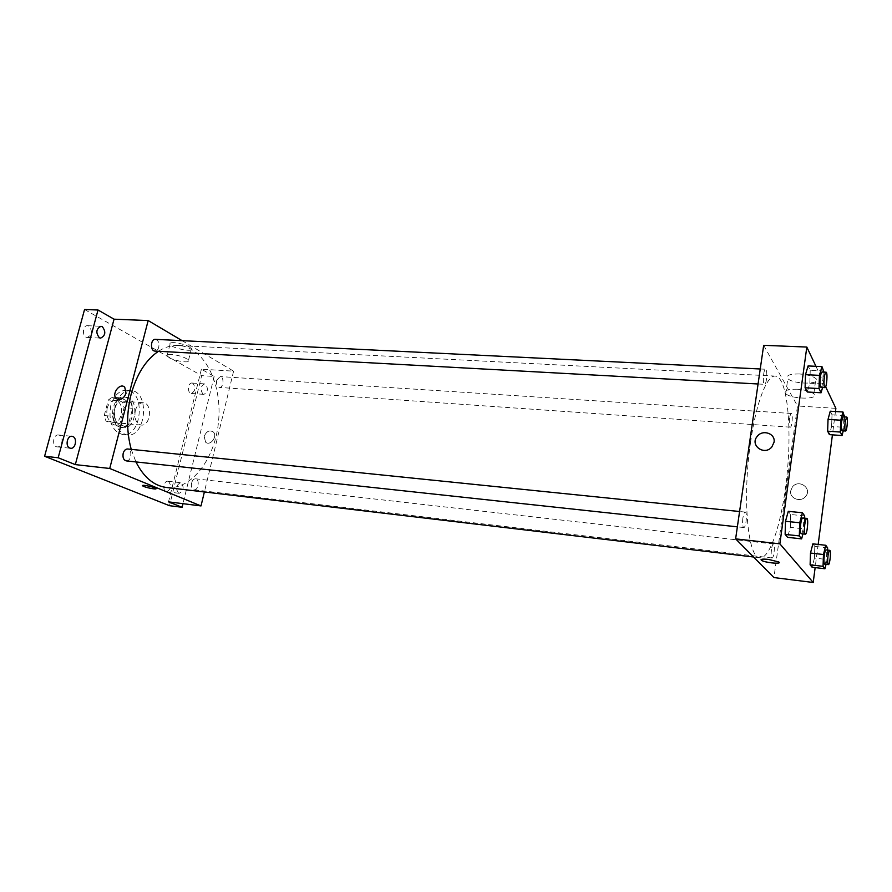 <?xml version="1.0" encoding="UTF-8"?>
<svg xmlns="http://www.w3.org/2000/svg" width="892" height="892" viewBox="0 0 892 892"><rect width="100%" height="100%" fill="white"/><g stroke="black" fill="none" stroke-linecap="round" stroke-linejoin="round"><path stroke-width="0.67" stroke-dasharray="4.46 3.34" d="M135.316 410.521C134.056 418.604 136.041 423.455 141.27 425.071C150.748 426.432 152.733 402.994 143.166 402.727C139.509 402.783 136.9 405.381 135.316 410.521M107.174 408.179C105.914 416.151 107.943 420.946 113.251 422.552C122.895 423.912 124.847 400.787 115.124 400.508C111.422 400.541 108.768 403.106 107.174 408.179M112.202 397.196L122.483 402.214L124.122 407.599L120.141 422.931L116.339 425.774L105.947 421.002L104.23 415.549L108.333 399.984L112.202 397.196L120.766 397.865L130.99 402.894L122.483 402.214M116.339 425.774L124.858 426.554L114.522 421.771L105.947 421.002M104.23 415.549L112.816 416.296L116.908 400.664L108.333 399.984M112.816 416.296L114.522 421.771M124.858 426.554L128.638 423.689L120.141 422.931M130.99 402.894L132.618 408.302L128.638 423.689M120.766 397.865L116.908 400.664M119.026 426.833C107.82 422.585 112.37 395.256 123.943 397.029C137.279 397.397 134.569 429.342 121.368 427.469L119.026 426.833M121.178 427.034L123.509 427.669C136.699 429.543 139.408 397.564 126.095 397.196C121.044 397.252 117.421 400.787 115.246 407.8C113.518 417.01 115.503 423.421 121.178 427.034M132.618 408.302L124.122 407.599M110.753 405.648C108.222 421.693 112.225 431.338 122.75 434.571C141.984 437.314 145.931 390.785 126.508 390.25C119.194 390.35 113.942 395.479 110.753 405.648M115.101 406.005C112.57 422.083 116.551 431.75 127.043 434.984C146.243 437.727 150.19 391.097 130.812 390.573C123.52 390.674 118.279 395.814 115.101 406.005M192.906 383.304L192.014 383.036C187.833 382.478 187.119 393.405 191.323 393.45C195.393 391.142 195.928 387.752 192.906 383.304M88.91 326.093L87.561 325.703C82.298 325.179 81.964 337.477 87.238 337.444C92.144 334.924 92.701 331.144 88.91 326.093M59.374 435.218L58.459 434.984C53.029 434.148 51.647 446.591 57.144 446.87C62.039 447.684 64.101 436.89 59.374 435.218M168.521 481.39L167.908 481.234C163.626 480.465 162.188 491.525 166.536 491.793C171.063 489.351 171.721 485.884 168.521 481.39M84.55 309.513L201.659 375.655L169.48 505.686M182.113 340.655L233.593 371.161L201.402 369.177L214.158 376.469L201.659 375.655M174.152 342.628C170.695 342.517 169.313 343.108 169.993 344.39C172.223 348.493 194.69 352.797 191.457 348.504C188.1 345.538 182.336 343.576 174.152 342.628M214.158 376.469L182.971 503.679M203.019 394.108C200.02 389.659 200.533 386.247 204.58 383.894L205.472 384.162C208.449 388.644 207.925 392.045 203.878 394.375L203.019 394.108M178.612 493.165C175.423 488.66 176.07 485.17 180.563 482.683L181.154 482.851C184.332 487.367 183.674 490.856 179.18 493.309L178.612 493.165M201.402 369.177L168.532 501.862M131.224 449.356L135.941 461.922M166.336 487.467C191.758 490.433 215.674 457.93 218.64 420.377C222.041 382.869 203.934 346.798 178.367 345.449C171.643 345.126 165.009 347.066 158.464 351.281M233.593 371.161L204.38 491.971M216.711 380.248C216.12 384.262 217.035 386.66 219.443 387.429C223.669 387.975 224.371 376.591 220.112 376.569L216.711 380.248M126.263 460.885C131.347 461.71 132.763 449.233 127.612 448.988M191.613 482.906C191 486.742 191.847 489.039 194.133 489.808C198.492 490.589 199.931 479.037 195.515 478.803C193.72 478.814 192.416 480.175 191.613 482.906M155.409 339.35C158.285 340.198 159.412 342.829 158.754 347.244C158.007 349.742 156.747 351.024 154.952 351.08M204.179 436.489L205.617 442.176C210.345 446.602 218.15 435.887 213.132 431.839C209.285 429.832 206.308 431.382 204.179 436.489L205.617 442.176C210.345 446.602 218.15 435.876 213.132 431.839C209.285 429.832 206.297 431.382 204.179 436.478M124.735 387.184L126.028 393.272M171.175 354.358C167.718 354.236 166.336 354.793 167.027 356.042C169.29 360.011 191.813 364.337 188.535 360.167C185.157 357.268 179.37 355.339 171.175 354.358M142.464 485.56L145.05 485.438C150.034 486.218 153.636 487.21 155.855 488.448L155.855 488.448M750.685 441.484C742.133 497.781 747.808 558.86 759.951 557.745C771.078 558.894 783.7 515.832 787.614 468.612C791.706 421.403 786.51 376.848 775.349 376.089C767.042 374.975 756.282 402.047 750.685 441.484M766.518 379.234C766.005 382.478 765.347 384.184 764.544 384.34C762.337 384.608 763.418 368.753 765.581 369.243C766.808 370.213 767.12 373.547 766.518 379.234M771.457 549.528C770.922 554.423 771.123 557.244 772.071 557.991C773.922 558.537 775.371 543.875 773.453 543.986C772.662 544.153 772.004 546.004 771.457 549.528M742.88 518.04C742.278 523.504 742.568 526.659 743.75 527.529C746.013 528.131 747.541 511.963 745.21 512.086C744.274 512.264 743.504 514.249 742.88 518.04M789.61 418.292C789.074 423.377 789.297 426.331 790.279 427.168C792.063 427.614 793.166 413.286 791.327 413.475C790.647 413.632 790.078 415.226 789.61 418.292M763.675 345.315L797.493 405.983L773.944 577.57M844.601 415.616L832.013 414.813L830.251 411.201L832.013 414.813L831.6 426.454L829.426 434.638L831.6 426.454L844.155 427.313L843.252 430.858M804.684 515.922L790.658 514.494L788.272 511.339L790.658 514.494L790.301 527.395L787.558 537.33L790.301 527.395L804.283 528.878L802.945 533.918M835.458 411.524L832.426 434.85M818.165 544.443L815.143 567.591M815.946 366.311L825.658 386.793M827.631 547.866L814.82 546.439L812.857 543.852L814.82 546.439L814.429 558.046L812.099 567.234L814.429 558.046L827.207 559.54L826.025 564.357M823.985 370.994L810.226 370.325L808.074 365.943L810.226 370.325L809.824 383.259L807.282 392.001L809.824 383.259L823.55 383.995L822.569 387.507M835.871 408.346L797.493 405.983M799.41 373.96C789.699 373.871 785.83 375.409 787.826 378.565C793.044 384.541 822.569 384.664 815.901 378.576C812.813 376.078 807.316 374.54 799.41 373.96M790.691 490.901C789.264 498.36 800.503 502.787 805.454 496.621C812.902 488.682 798.753 478.413 792.364 487.043L790.691 490.901C789.264 498.36 800.503 502.787 805.443 496.621C812.902 488.671 798.753 478.413 792.364 487.032L790.691 490.901M774.044 442.22L771.836 446.97M797.314 389.224C787.58 389.068 783.711 390.529 785.729 393.595C790.992 399.415 820.551 399.75 813.85 393.807C810.739 391.376 805.231 389.849 797.314 389.224M761.01 559.752C761.422 559.039 763.887 558.916 768.402 559.395L779.195 562.562M823.952 372.098L823.55 383.995M820.963 387.418C822.77 387.875 823.929 371.752 822.067 372.009M810.226 370.325L809.824 383.259M844.557 416.921L844.155 427.313M841.937 430.769C843.419 431.193 844.568 416.597 843.029 416.82M832.013 414.813L831.6 426.454M804.617 518.152L804.283 528.878M801.272 533.739C803.179 534.308 804.707 517.795 802.744 517.962M790.658 514.494L790.301 527.395M827.553 550.085L827.207 559.54M824.665 564.19C826.215 564.703 827.642 549.762 826.037 549.918M814.82 546.439L814.429 558.046M113.251 422.552L141.27 425.071M115.124 400.508L143.166 402.727M126.095 397.196L123.943 397.029M123.509 427.669L121.368 427.469M130.812 390.573L126.508 390.25M127.043 434.984L122.75 434.571M166.536 491.793L179.18 493.309M167.908 481.234L180.563 482.683M57.144 446.87L70.635 448.275M58.459 434.984L71.962 436.311M87.238 337.444L100.651 338.113M87.561 325.703L100.986 326.294M191.323 393.45L203.878 394.375M192.014 383.036L204.58 383.894M188.535 360.167L191.457 348.504M167.027 356.042L169.993 344.39M775.349 376.089L178.367 345.449M759.951 557.745L753.573 556.998M758.077 383.984L764.544 384.34M760.252 368.987L765.581 369.243M773.453 543.986L195.515 478.803M772.071 557.991L194.133 489.808M745.21 512.086L739.579 511.517M743.75 527.529L737.361 526.837M791.327 413.475L220.112 376.569M790.279 427.168L219.443 387.429M813.85 393.807L815.901 378.576M785.729 393.595L787.826 378.565"/><path stroke-width="1.34" d="M182.971 503.679L182.091 507.292L169.48 505.686L44.6 456.258L84.55 309.513L98.02 310.003L114.042 319.18L75.318 464.609L58.17 457.752L44.6 456.258M182.091 507.292L168.532 501.862L201.012 505.931L109.727 468.478L75.318 464.609M145.05 485.438C150.034 486.218 153.636 487.222 155.855 488.448C158.096 490.143 144.259 487.411 142.631 485.839C142.129 485.348 142.932 485.215 145.05 485.438M69.788 448.063C65.06 446.446 67.101 435.508 71.962 436.311L72.865 436.545C77.559 438.228 75.508 449.089 70.635 448.275L69.788 448.063M99.358 337.745C95.578 332.694 96.113 328.869 100.986 326.294L102.324 326.684C106.081 331.768 105.524 335.57 100.651 338.113L99.358 337.745M58.17 457.752L98.02 310.003M109.727 468.478L148.172 320.551L114.042 319.18M148.172 320.551L182.113 340.655M158.464 351.281C145.797 359.889 136.677 374.283 131.091 394.454C126.408 413.397 126.452 431.706 131.224 449.356M135.941 461.922C143.712 477.253 153.837 485.772 166.336 487.467L753.573 556.998M204.38 491.971L201.012 505.931M739.579 511.517L127.612 448.988C125.56 448.988 124.088 450.427 123.196 453.303C122.516 457.496 123.531 460.016 126.263 460.885L737.361 526.837M758.077 383.984L154.952 351.08C150.034 351.113 150.503 338.815 155.409 339.35L760.252 368.987M126.028 393.272C123.665 398.847 120.476 400.631 116.451 398.624C111.032 394.353 119.818 382.222 124.735 387.184L126.028 393.272C123.665 398.847 120.476 400.631 116.451 398.624C111.032 394.353 119.818 382.222 124.735 387.184M155.855 488.448C158.096 490.143 144.259 487.411 142.631 485.839L142.464 485.56M815.143 567.591L813.214 582.487L773.944 577.57L735.621 538.868L763.675 345.315L806.814 347.055L815.946 366.311M813.214 582.487L779.864 543.841L735.621 538.868M768.402 559.395L778.671 561.938C782.964 564.435 764.957 562.774 761.523 560.377C760.196 559.161 762.493 558.827 768.402 559.395M829.426 434.638L827.631 431.171L828.044 419.374L830.251 411.201L828.044 419.374L827.631 431.171L829.426 434.638L842.048 435.541L840.342 432.062L840.788 420.221L842.929 411.993L844.557 416.921M787.558 537.33L785.127 534.375L785.484 521.285L788.272 511.339L785.484 521.285L785.127 534.375L787.558 537.33L801.629 538.88L799.321 535.914L799.711 522.757L802.41 512.755L804.684 515.922L804.617 518.152M825.658 386.793L835.871 408.346L835.458 411.524M832.426 434.85L818.165 544.443M779.864 543.841L806.814 347.055M812.099 567.234L810.114 564.803L810.493 553.04L812.857 543.852L810.493 553.04L810.114 564.803L812.099 567.234L824.944 568.762L823.06 566.342L823.461 554.523L825.769 545.28L827.631 547.866L827.553 550.085M807.282 392.001L805.097 387.786L805.498 374.662L808.074 365.943L805.498 374.662L805.097 387.786L807.282 392.001L821.086 392.781L819.023 388.555L819.447 375.365L821.956 366.59L823.952 372.098M774.044 442.22L771.836 446.97C764.377 456.113 749.525 445.286 757.197 436.422C762.515 429.041 775.706 433.501 774.044 442.22C775.706 433.501 762.515 429.041 757.197 436.422L757.197 436.422C749.525 445.286 764.377 456.124 771.836 446.97M779.195 562.562C779.396 564.246 764.299 562.361 761.523 560.377L761.01 559.752M822.569 387.507L821.086 392.781M826.048 372.209L822.067 372.009C821.387 372.176 820.807 373.904 820.328 377.216C819.737 383.047 819.949 386.448 820.963 387.418L824.933 387.63C826.728 388.087 827.888 371.942 826.048 372.209C825.379 372.365 824.81 374.105 824.331 377.416C823.729 383.259 823.94 386.66 824.933 387.63M819.023 388.555L805.097 387.786M819.447 375.365L805.498 374.662M821.956 366.59L808.074 365.943M843.252 430.858L842.048 435.541M846.664 417.055L843.029 416.82L841.513 421.738C840.978 426.922 841.123 429.933 841.937 430.769L845.571 431.014C847.032 431.449 848.181 416.832 846.664 417.055L845.159 421.983C844.635 427.168 844.769 430.178 845.571 431.014M840.342 432.062L827.631 431.171M840.788 420.221L828.044 419.374M842.929 411.993L830.251 411.201M802.945 533.918L801.629 538.88M806.803 518.375L802.744 517.962C801.953 518.163 801.261 520.192 800.693 524.072C800.091 529.658 800.291 532.881 801.272 533.739L805.331 534.174C807.204 534.743 808.743 518.207 806.803 518.375C806.022 518.575 805.342 520.616 804.774 524.496C804.171 530.093 804.361 533.316 805.331 534.174M799.321 535.914L785.127 534.375M799.711 522.757L785.484 521.285M802.41 512.755L788.272 511.339M826.025 564.357L824.944 568.762M829.738 550.331L826.037 549.918C825.368 550.108 824.777 552.003 824.264 555.605C823.74 560.589 823.873 563.454 824.665 564.19L828.367 564.625C829.894 565.138 831.322 550.174 829.738 550.331C829.081 550.531 828.501 552.427 827.988 556.028C827.464 561.023 827.586 563.889 828.367 564.625M823.06 566.342L810.114 564.803M823.461 554.523L810.493 553.04M825.769 545.28L812.857 543.852"/></g></svg>
